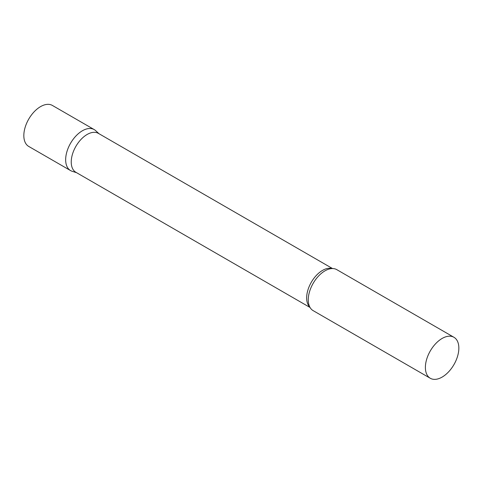 <?xml version="1.0" encoding="UTF-8"?>
<svg xmlns="http://www.w3.org/2000/svg" width="483" height="483" viewBox="0 0 483 483"><rect width="100%" height="100%" fill="white"/><g stroke="black" fill="none" stroke-linecap="round" stroke-linejoin="round"><path stroke-width="0.72" d="M70.56 170.577A23.661 13.663 -60 0 1 66.932 151.62A23.661 13.663 -60 0 1 82.388 130.766A23.661 13.663 -60 0 1 94.221 129.595L52.393 105.445A23.661 13.663 -60 0 0 40.56 106.616A23.661 13.663 -60 0 0 25.104 127.47A23.661 13.663 -60 0 0 28.726 146.427L70.56 170.577M332.539 268.554L98.375 133.356A22.478 12.981 120 0 0 81.053 139.382A22.478 12.981 120 0 0 71.236 162.004A22.478 12.981 120 0 0 75.891 172.292L310.062 307.49M99.075 133.767L95.604 130.609A23.661 13.663 120 0 0 76.966 134.944A23.661 13.663 120 0 0 65.658 159.746A23.661 13.663 120 0 0 72.124 171.272L76.598 172.703M453.948 337.285L336.826 269.665A23.661 13.663 120 0 0 328.452 269.254A23.661 13.663 120 0 0 308.263 299.816A23.661 13.663 120 0 0 308.625 303.602A23.661 13.663 120 0 0 313.165 310.647L430.287 378.267A23.661 13.663 120 0 0 448.52 371.928A23.661 13.663 120 0 0 458.85 348.116A23.661 13.663 120 0 0 453.948 337.285A23.661 13.663 120 0 0 435.714 343.624A23.661 13.663 120 0 0 425.384 367.436A23.661 13.663 120 0 0 430.287 378.267M332.123 268.56A22.478 12.981 120 0 0 315.459 276.403A22.478 12.981 120 0 0 306.651 297.914A22.478 12.981 120 0 0 309.857 307.122"/></g></svg>
